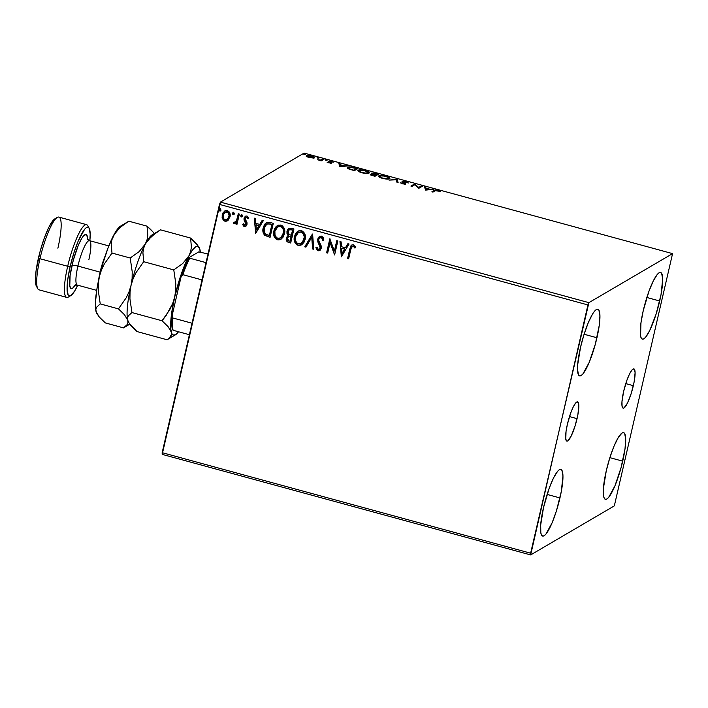 <?xml version="1.0" encoding="UTF-8"?>
<svg xmlns="http://www.w3.org/2000/svg" width="708" height="708" viewBox="0 0 708 708"><rect width="100%" height="100%" fill="white"/><g stroke="black" fill="none" stroke-linecap="round" stroke-linejoin="round"><path stroke-width="1.06" d="M577.064 418.649A20.355 4 -74.7 0 1 566.869 441.128A20.355 4 -74.7 0 1 567.382 424.322L570.692 413.038L573.268 406.888L575.684 402.958L577.578 401.852L578.648 403.728L578.825 405.719L577.852 414.906L574.976 426.313L571.179 436.093L567.727 440.951L566.869 441.128L565.798 439.243L566.028 431.553L567.382 424.322A20.355 4 -74.7 0 1 577.586 401.852A20.355 4 -74.7 0 1 577.064 418.649L569.498 416.587L577.064 418.649M633.341 385.674A20.355 4 -74.7 0 1 623.146 408.153A20.355 4 -74.7 0 1 623.66 391.347L626.969 380.054L629.545 373.904L631.961 369.974L633.855 368.868L634.51 369.443L635.103 372.744L634.129 381.931L631.253 393.338L627.456 403.118L624.014 407.967L623.155 408.153L622.075 406.268L621.978 401.684L623.66 391.347A20.355 4 -74.7 0 1 633.864 368.877A20.355 4 -74.7 0 1 633.341 385.674L625.775 383.612L633.341 385.674M659.688 300.989A34.559 6.797 -74.7 0 1 642.377 339.132A34.559 6.797 -74.7 0 1 643.253 310.617L648.882 291.448L653.254 281.005L657.351 274.341L659.104 272.766L660.555 272.456L661.661 273.438L662.679 279.032L661.024 294.634L656.148 313.989L649.696 330.592L645.599 337.265L643.846 338.831L642.395 339.141L641.28 338.159L640.563 335.946L640.961 322.892L643.253 310.617A34.559 6.797 -74.7 0 1 660.573 272.465A34.559 6.797 -74.7 0 1 659.688 300.989L646.838 297.475L659.688 300.989M559.957 497.928A34.559 6.797 -74.7 0 1 542.647 536.08A34.559 6.797 -74.7 0 1 543.523 507.556L549.143 488.387L553.514 477.953L557.621 471.28L559.373 469.705L560.825 469.404L561.931 470.377L562.949 475.98L561.294 491.573L556.417 510.937L552.16 522.699L545.868 534.204L544.116 535.779L542.655 536.08L541.549 535.106L540.832 532.885L540.673 525.097L543.523 507.556A34.559 6.797 -74.7 0 1 560.842 469.404A34.559 6.797 -74.7 0 1 559.957 497.928L547.107 494.423L559.957 497.928M596.941 337.76A34.559 6.797 -74.7 0 1 579.622 375.904A34.559 6.797 -74.7 0 1 580.507 347.389L584.047 334.38L588.304 322.618L592.623 313.892L594.596 311.113L596.348 309.538L597.8 309.228L598.915 310.21L599.924 315.803L599.234 325.476L595.295 344.292L589.136 362.523L582.843 374.036L581.091 375.603L579.64 375.913L578.533 374.93L577.516 369.337L577.648 364.93L580.507 347.389A34.559 6.797 -74.7 0 1 597.817 309.237A34.559 6.797 -74.7 0 1 596.941 337.76L584.091 334.247L596.941 337.76M622.713 461.156A34.559 6.797 -74.7 0 1 605.402 499.308A34.559 6.797 -74.7 0 1 606.278 470.785L609.818 457.775L614.075 446.013L618.394 437.287L622.12 432.933L623.58 432.632L624.686 433.606L625.704 439.208L625.005 448.881L621.066 467.687L614.916 485.927L608.623 497.432L606.871 499.007L605.411 499.308L604.305 498.335L603.588 496.113L603.428 488.325L606.278 470.785A34.559 6.797 -74.7 0 1 623.589 432.632A34.559 6.797 -74.7 0 1 622.713 461.156L609.862 457.651L622.713 461.156M319.786 250.508L317.998 250.827L319.697 250.57L321.228 248.234L321.175 245.95L318.768 240.888L318.733 239.419L319.857 237.764L321.414 237.454L322.848 240.499L323.883 240.021L323.052 240.384L321.414 237.454L319.954 237.711L321.945 238.038L322.848 240.499L323.883 240.021L323.237 237.676L321.759 236.206L319.529 236.401L318.149 237.835L317.777 241.782L320.22 247.499L319.538 249.101L318.662 249.437L317.742 249.039L316.901 247.083L315.865 247.72L317.547 250.641L320.14 250.243L321.29 247.95L321.113 245.747L318.689 240.516L318.857 238.994L319.954 237.711M162.194 454.377L530.655 554.922L614.323 505.893L672.565 253.623L588.897 302.652L220.436 202.107L304.113 153.078L672.565 253.623L588.897 302.652L530.619 553.205L162.159 452.669L219.48 204.408L587.932 304.944L530.655 554.922L614.323 505.893L672.565 253.623L304.113 153.078L220.436 202.107L162.194 454.377L162.159 452.669L530.619 553.205L530.655 554.922L162.194 454.377M314.467 157.849C315.219 157.433 314.352 156.822 311.865 156.017L311.865 156.017C309.077 155.388 307.343 155.282 306.644 155.716L306.776 156.53L309.228 157.557L313.75 158.061L314.635 157.707L314.379 157.088L310.945 155.787L307.325 155.512L306.467 155.875L306.776 156.53L310.113 157.778L314.688 157.601M323.91 159.344L322.848 159.052L320.6 160.07L317.671 159.787L321.361 160.831L323.91 159.344L322.848 159.052L320.945 160.017L317.671 159.787L321.361 160.831L323.91 159.344M328.716 162.875L331.494 162.973L329.857 161.424L333.388 162.185L328.937 161.088L328.512 161.53L330.335 162.751L327.016 162.105L328.716 162.875L331.406 163.044L329.636 161.486L333.388 162.185L328.556 161.203L330.335 162.751L327.016 162.105L328.716 162.875M347.407 168.097L347.637 167.274C346.761 167.646 347.247 168.256 349.106 169.106L354.381 170.646L357.867 168.61L350.451 166.929L348.23 167.044L347.265 167.752L349.106 169.106L354.381 170.646L357.867 168.61L354.646 167.725C350.823 166.796 348.486 166.637 347.637 167.274L347.274 167.663M371.452 173.168L372.691 174.54L370.709 174.363C370.178 174.69 370.957 175.15 373.045 175.743L375.001 176.274L378.488 174.23L374.258 173.141L371.452 173.168L372.753 174.283L370.647 174.77L375.001 176.274L378.488 174.23L371.311 173.327M397.153 179.328L389.046 180.106L396.223 179.797L396.949 182.266L398.117 182.584L396.976 179.274L389.046 180.106L396.223 179.797L396.949 182.266L398.117 182.584L397.153 179.328M421.331 185.921L418.738 187.443L414.401 184.036L410.914 186.071L411.985 186.363L414.578 184.841L418.915 188.257L422.402 186.213L421.331 185.921L421.41 186.797L421.331 185.921L418.738 187.443L414.401 184.036L410.914 186.071L411.985 186.363L414.578 184.841L418.915 188.257L422.402 186.213L421.331 185.921M435.278 190.735L436.615 190.425L440.217 191.346L435.579 190.027L431.889 191.797L432.96 192.089L435.278 190.735L440.217 191.346L438.004 190.399C435.703 189.921 434.455 189.93 434.243 190.417L431.889 191.797L432.96 192.089L435.278 190.735M425.667 190.098L433.597 189.275L429.898 189.222L426.004 188.16L425.694 187.116L424.534 186.797L425.49 190.054L433.597 189.275L429.898 189.222L426.004 188.16L425.694 187.116L424.534 186.797L425.667 190.098M402.171 181.425L404.516 183.717L402.604 183.876L400.215 182.726L402.303 183.806L405.596 184L403.241 182.018L403.109 182.576L403.233 181.726L408.392 182.974L406.038 181.673L402.675 181.283L402.091 181.814L404.516 183.717L400.215 182.726L402.967 183.965L405.737 183.806L403.392 181.664L408.392 182.974L406.038 181.673L402.029 181.584M389.559 178.735C390.604 178.168 389.427 177.327 386.028 176.212L386.028 176.212C382.187 175.363 379.807 175.239 378.877 175.841L378.691 176.637L378.877 175.841C377.806 176.407 378.992 177.257 382.444 178.381C386.276 179.221 388.648 179.345 389.559 178.735L389.772 178.009L388.949 177.336L385.391 176.053L381.346 175.478L378.63 176.044L379.479 177.248L383.727 178.69L388.064 179.089L389.878 178.381M368.939 173.115C369.983 172.54 368.806 171.699 365.408 170.584L365.408 170.584C361.567 169.734 359.186 169.61 358.257 170.212L358.071 171.009L358.257 170.212C357.177 170.778 358.372 171.628 361.823 172.761C365.655 173.602 368.027 173.717 368.939 173.115L369.151 172.38L368.328 171.708L364.77 170.424L360.726 169.858L358.009 170.416L359.611 172.009L363.611 173.168L367.443 173.46L369.257 172.761M339.982 166.716L347.911 165.893L344.212 165.84L340.318 164.778L340.008 163.734L338.849 163.415L339.805 166.672L347.911 165.893L344.212 165.84L340.318 164.778L340.008 163.734L338.849 163.415L339.982 166.716M327.043 160.406L325.291 160.097L326.892 160.451L325.264 159.919L326.45 159.99L326.344 160.433L326.45 159.99M318.865 158.176L317.113 157.866L318.715 158.22L317.087 157.689L318.166 158.203L318.264 157.76M305.529 154.539L303.785 154.22L305.387 154.583L303.759 154.052L304.936 154.123L304.829 154.565L304.936 154.123M228.126 220.294L230.153 216.02L229.852 213.205L228.905 211.559L227.303 210.603L225.471 210.621L222.816 213.064L222.1 217.772L224.02 220.861L225.737 221.33L227.418 220.825L230.003 216.949C230.693 214.046 229.799 211.931 227.303 210.603L224.79 210.931L222.179 214.807L222.374 218.737L224.852 221.206L228.126 220.294M239.348 214.082L238.286 213.789L236.516 220.701L235.189 222.392L234.056 222.188L233.295 223.135L233.808 223.622L235.012 223.613L236.268 222.524L235.923 224.038L236.985 224.33L239.348 214.082L238.286 213.789L236.516 220.701L233.295 223.135L235.206 223.507L236.268 222.524L235.923 224.038L236.985 224.33L239.348 214.082M244.34 226.525L246.092 226.047L247.065 223.976L246.853 222.241L245.154 219.604L245.34 218.002L246.809 217.268L248.021 218.745L248.853 217.958L246.977 215.975L245.402 216.232L244.189 217.807L244.03 220.002L245.95 223.905L244.8 225.277L243.446 223.799L242.614 224.507L243.738 226.215L244.534 226.41L242.817 224.383L244.34 226.525L245.703 226.339L246.986 224.392L247.012 222.719L245.118 218.56L246.809 217.268L248.021 218.745L248.853 217.958L246.977 215.975L245.499 216.17L244.048 218.321L244.03 220.002L245.906 224.153L244.561 225.25L243.446 223.799L242.614 224.507L243.455 223.834L242.817 224.383L244.34 226.525M270.084 222.471L266.996 222.418L265.04 223.905L263.544 226.64L262.88 230.64L263.199 232.835L264.597 235.215L270.075 237.366L273.306 223.347L270.084 222.471L266.403 222.701L263.199 227.852C262.376 230.684 262.907 233.197 264.792 235.383L270.075 237.366L273.306 223.347L270.084 222.471M288.147 235.56L286.342 238.109L286.413 239.384L287.121 241.348L288.935 242.34C286.846 241.658 286.05 240.207 286.536 237.994L286.342 238.109C285.846 240.322 286.651 241.773 288.731 242.455L290.696 242.994L293.926 228.976L289.351 228.25L287.899 229.321L286.97 231.304L286.997 233.605L288.324 235.49L286.607 237.295L286.315 240.198L287.448 241.924L290.696 242.994L293.926 228.976L291.156 228.224L288.873 228.472L286.97 231.304L287.944 235.675M312.6 234.074L304.741 246.826L305.9 247.145L311.724 237.428L312.644 248.977L313.803 249.296L312.423 234.021L304.741 246.826L305.9 247.145L311.724 237.428L312.644 248.977L313.803 249.296L312.6 234.074M336.778 240.667L334.371 251.092L329.839 238.773L326.609 252.791L327.671 253.083L330.087 242.632L334.601 254.977L337.84 240.959L336.778 240.667L334.371 251.092L329.839 238.773L326.609 252.791L327.671 253.083L330.087 242.632L334.601 254.977L337.84 240.959L336.778 240.667M350.805 249.481L352.354 246.34L353.469 246.428L354.894 248.092L355.681 247.163L353.434 244.835L351.885 244.95L350.761 246.021L347.584 258.517L348.646 258.809L350.805 249.481L352.195 246.419L353.77 246.667L354.894 248.092L355.681 247.163L353.434 244.835L351.734 245.03L349.77 249.048L347.584 258.517L348.646 258.809L350.805 249.481M341.362 256.818L349.044 244.012L347.876 243.702L345.416 247.8L341.522 246.738L341.132 241.862L339.973 241.543L341.362 256.818L349.044 244.012L347.876 243.702L345.416 247.8L341.522 246.738L341.132 241.862L339.973 241.543L341.362 256.818M305.13 239.419L304.944 234.277L302.652 231.162L298.935 230.728L296.82 232.1L295.316 234.153L294.316 237.215L294.28 240.481L295.147 242.986L296.944 244.897L299.422 245.543L301.794 244.711L303.989 242.313L305.13 239.419C306.095 235.437 304.874 232.516 301.466 230.649L298.095 231.127L294.44 236.569C293.439 240.596 294.67 243.543 298.148 245.411L301.519 244.888L305.13 239.419M284.501 233.79L284.315 228.649L282.032 225.533L278.315 225.1L276.2 226.48L274.686 228.525L273.695 231.587L273.66 234.861L274.527 237.357L276.315 239.269L278.793 239.924L281.173 239.092L283.067 237.153L284.501 233.79C285.474 229.808 284.253 226.887 280.837 225.02L277.474 225.498L273.819 230.941C272.819 234.968 274.049 237.915 277.518 239.782L280.899 239.26L284.501 233.79M255.668 233.436L263.349 220.631L262.19 220.321L259.73 224.418L255.836 223.356L255.446 218.48L254.287 218.161L255.668 233.436L263.349 220.631L262.19 220.321L259.73 224.418L255.836 223.356L255.446 218.48L254.287 218.161L255.668 233.436M242.03 216.772L241.339 216.922L242.499 215.993L241.879 214.586L240.87 215.117L240.764 216.338L241.552 216.949L242.446 216.197L241.499 214.551M233.852 214.542L233.162 214.692L234.321 213.763L233.702 212.356L232.693 212.887L232.587 214.108L233.374 214.719L234.26 213.966L233.321 212.32M220.515 210.904L219.834 211.046L220.993 210.126L220.374 208.718L219.356 209.249L219.259 210.471L220.038 211.072L220.931 210.329L219.984 208.683M301.263 243.455L304.254 239.012C305.042 235.835 304.077 233.498 301.369 231.985L298.519 232.419L301.166 232.1C303.882 233.613 304.847 235.959 304.059 239.127L301.157 243.525L298.431 243.959C295.696 242.419 294.723 240.056 295.51 236.87L298.325 232.543L301.369 231.985L303.113 233.074L304.387 235.914L304.36 238.507L303.024 241.844L301.219 243.481M351.708 245.065L350.31 247.605L347.778 258.402L348.69 258.641L347.584 258.517L349.77 249.048L351.832 244.977M352.274 246.375L353.664 246.313L355.089 247.977L353.319 246.154L352.301 246.366M350.726 246.366L350.54 246.853M341.451 256.668L340.185 241.596L341.451 256.668M345.619 247.685L347.991 243.729L345.619 247.685M342.256 253.296L344.831 248.995L341.849 248.181L344.831 248.995L342.053 253.411L341.645 248.304L344.628 249.119L342.256 253.296M334.645 254.809L330.282 242.517L334.645 254.809M327.707 252.924L326.609 252.791L329.999 238.817L326.804 252.676L327.707 252.924M334.565 250.977L336.937 240.711L334.565 250.977M321.414 237.454L323.052 240.384L323.883 240.003L321.476 236.109L319.565 236.375L317.671 239.109L320.149 247.995L319.299 249.269L318.343 249.393L316.901 247.083L315.865 247.72L317.998 250.827L315.865 247.72L316.901 247.092L316.069 247.605L317.343 250.243L319.874 250.464M319.397 249.207L320.352 247.88L320.122 245.897L318.927 244.26L317.671 239.109L319.671 236.322M319.193 236.676L318.06 238.339L317.75 240.331L320.405 246.871L320.131 248.481L319.184 249.287M318.211 242.313L318.485 242.933M318.777 250.782L319.343 250.694M320.158 237.596L321.202 237.41M313.794 249.127L312.644 248.977L311.927 237.313L312.839 248.862L313.794 249.127M305.989 246.995L304.741 246.826L312.529 234.056L304.936 246.711L305.989 246.995M301.617 244.826L298.342 245.287C294.873 243.428 293.643 240.481 294.643 236.454L298.201 231.065M295.342 242.844L298.342 245.287L301.989 244.596M299.617 245.428L300.121 245.375M298.024 231.18L296.183 232.95L294.811 235.826L294.351 239.056L294.811 241.649M296.502 244.313L297.139 244.782M288.324 235.49L286.97 231.304L288.97 228.419M289.209 228.277L287.687 229.808L287.067 231.755L287.404 234.038L288.528 235.366M288.607 228.684L287.687 229.808M287.705 234.534L288.094 234.976M286.51 240.083L286.731 240.747M289.404 229.728L292.731 230.003L291.528 235.215L289.13 234.56L288.032 231.596L289.236 229.826L291.51 229.675L289.333 229.773M290.439 229.481L290.979 229.551M289.138 236.375L290.147 236.392M290.652 236.507L291.192 236.658L290.652 236.507L291.192 236.658L289.961 241.26L288.855 240.959L287.413 238.375L288.554 236.649L290.652 236.507L288.652 236.605M290.997 236.773L290.156 241.145L291.192 236.658L289.961 241.26L288.085 240.631L287.324 239.207L287.952 237.189L288.935 236.49L290.997 236.773M291.315 229.79L292.731 230.003L291.315 229.79L292.528 230.127L291.324 235.33L292.731 230.003L291.324 235.33L288.793 234.304L287.944 232.428L289.209 229.843L291.315 229.79M280.996 239.198L277.722 239.667C274.253 237.799 273.014 234.852 274.023 230.826L277.58 225.436M274.713 237.224L277.722 239.667L281.368 238.968M278.996 239.8L279.501 239.746M277.403 225.551L275.562 227.321L274.182 230.206L273.731 233.428L274.191 236.021M275.872 238.684L276.518 239.154M280.642 237.826L283.634 233.383C284.421 230.215 283.457 227.87 280.74 226.356L280.545 226.472C283.262 227.985 284.227 230.33 283.439 233.498L280.527 237.897L277.81 238.331C275.067 236.791 274.093 234.428 274.89 231.242L277.695 226.914L280.988 226.427L282.483 227.445L283.501 229.277L283.501 233.888M283.342 234.383L280.589 237.853M266.642 222.569L263.739 226.516L263.093 229.711L263.394 232.72L265.341 235.534L270.111 237.207L264.987 235.268C263.102 233.074 262.571 230.569 263.394 227.737L266.509 222.648M265.659 223.33L265.234 223.781M266.836 224.091L270.235 223.878M270.96 224.064L267.828 223.763L272.111 224.383L269.536 235.516L272.111 224.383L269.536 235.516L265.659 234.215C264.049 232.489 263.58 230.463 264.261 228.144L266.712 224.171L268.022 223.648L266.819 224.109M255.756 233.286L254.499 218.214L255.756 233.286M259.924 224.303L262.305 220.347L259.924 224.303M256.561 229.914L259.137 225.613L256.154 224.799L259.137 225.613L256.367 230.029L255.96 224.923L258.942 225.737L256.561 229.914M245.313 225.091L244.561 225.25M244.764 225.126L246.11 224.029L244.03 220.002L244.048 218.321L245.242 216.391M247.004 217.144L248.216 218.622L247.004 217.144L246.048 217.329M246.862 217.117L245.95 217.383L246.809 217.268M245.101 216.533L244.136 219.037L246.127 223.286L245.234 225.117M244.605 217.214L244.393 217.692M241.339 216.922L240.924 215.391L241.339 216.922L241.924 216.843M241.676 214.471L240.968 216.223L242.304 216.595M237.021 224.162L235.923 224.038L236.472 222.409L236.118 223.914L237.021 224.162M235.313 223.445L234.021 223.71L233.295 223.135L234.109 222.241L233.817 223.365L235.507 223.33M235.366 222.285L234.49 222.498M234.684 222.383L236.711 220.586L238.446 213.834L236.552 220.914M236.375 221.241L235.392 222.277M233.162 214.692L232.746 213.161L233.162 214.692L233.746 214.604M233.498 212.241L232.79 213.993L234.127 214.356M227.472 220.799L224.852 221.206L222.374 218.737L222.179 214.807L224.896 210.869M222.179 216.639L222.746 219.037L224.224 220.746L225.941 221.206L227.622 220.71M224.825 210.913L223.02 212.949L222.215 215.666M225.241 212.108L226.87 211.683M227.002 219.622L229.135 216.533C229.684 214.374 229.047 212.781 227.215 211.745L227.011 211.86C228.843 212.896 229.481 214.489 228.932 216.648L226.905 219.684L225.144 219.949C223.33 218.869 222.701 217.259 223.241 215.09L225.179 212.135L227.215 211.745L228.392 212.488L229.073 213.736L229.135 216.533L228.383 218.329L226.719 219.754M227.215 211.745L225.277 212.081M219.834 211.046L219.409 209.524L219.834 211.046L220.418 210.966M220.161 208.603L219.453 210.356L220.79 210.719M341.645 248.304L344.628 249.119L342.053 253.411L341.645 248.304M295.51 236.87L296.749 234.029L298.21 232.605L300.139 231.976L302.112 232.507L303.511 234.056L304.281 237.074L302.829 241.968L300.457 243.844L297.475 243.534L295.634 241.012L295.51 236.87M274.89 231.242L276.129 228.401L277.589 226.976L279.518 226.348L281.492 226.887L282.881 228.427L283.66 231.445L282.2 236.339L279.341 238.366L276.855 237.906L275.014 235.383L274.89 231.242M269.341 235.64L265.659 234.215L264.102 231.392L264.978 226.118L266.137 224.595L268.013 223.737L271.907 224.498L269.341 235.64M255.96 224.923L258.942 225.737L256.367 230.029L255.96 224.923M223.241 215.09L225.038 212.223L227.657 212.143L229.091 215.25L228.18 218.453L226.516 219.869L224.507 219.657L223.312 217.905L223.241 215.09M435.11 190.841L432.694 192.018L434.243 190.417L434.057 191.222L435.084 190.841M424.809 187.726L425.508 187.912L425.694 187.116L425.986 189.001L424.809 187.726M429.791 189.673L429.898 189.222L429.791 189.673M432.34 189.408L432.438 188.956L432.34 189.408M425.915 189.293L426.101 188.496L425.915 189.293M426.428 189.585L426.101 188.496L429.083 189.302L426.322 190.036L426.101 188.496L429.083 189.302L426.428 189.585M411.72 186.292L414.215 184.832L414.401 184.036L414.454 184.903L414.64 184.098L414.472 184.912L411.72 186.292M418.587 188.116L418.738 187.443L418.587 188.116M418.667 188.178L421.145 186.726L418.667 188.178M404.268 183.629L405.392 184.346M405.596 184L405.578 183.54M402.383 182.098L403.091 182.062M403.348 182.062L402.188 182.142M405.259 184.23L404.542 183.788M396.321 180.133L396.976 179.274L396.976 180.124L396.321 180.133M379.762 176.929L380.683 175.903L384.161 176.08L388.028 177.327L388.497 178.451C387.763 178.938 385.851 178.841 382.754 178.159L382.754 178.159C380.028 177.257 379.09 176.584 379.948 176.133C380.683 175.637 382.603 175.743 385.71 176.434C388.409 177.327 389.338 178 388.497 178.451L389.542 178.752M389.586 178.814L388.019 177.761M388.533 179.036L388.745 178.159M370.992 175.026L371.629 175M371.718 173.823L372.373 173.779M375.647 173.77L377.063 174.15L376.877 174.956L375.293 175.637L375.771 174.911L373.488 174.637L372.523 173.451L377.063 174.15L375.585 175.708L377.063 174.15L375.771 174.911L372.417 173.602L375.621 173.761M376.948 174.664L377.497 174.814L376.948 174.664M372.762 173.787L371.496 173.876M371.833 175.009L370.806 175.062M375.231 175.92L375.408 175.124L375.231 175.92M374.293 175.779L373.125 175.761L371.788 174.655L375.408 175.124L374.231 176.062L371.709 174.717L375.408 175.124L374.293 175.779M371.496 175.557L371.788 174.655M372.24 174.363L372.523 173.451M359.133 171.301L360.053 170.274L365.089 170.805C367.788 171.699 368.718 172.371 367.868 172.823C367.133 173.31 365.222 173.212 362.133 172.531L362.133 172.531C359.407 171.637 358.469 170.955 359.319 170.504C360.062 170.008 361.983 170.115 365.089 170.805L368.921 173.124M368.965 173.186L367.399 172.132M367.912 173.407L368.125 172.531L367.726 173.433L367.868 172.823L365.461 173.097L361.186 172.239L359.372 171.345L359.319 170.504M356.328 169.035L356.876 169.185L356.328 169.035M347.637 167.274L347.451 168.07L348.469 167.769M348.628 167.743L347.336 168.15M356.257 169.327L354.124 170.575L356.257 169.327L356.443 168.522L353.602 170.433L350 169.062C348.407 168.371 347.973 167.867 348.699 167.566L352.354 167.486L356.443 168.522L356.257 169.327M348.23 168.708L348.699 167.566L349.911 167.274L356.443 168.522L353.673 170.15L349.416 168.823L348.478 168.168L348.699 167.566M339.114 164.344L339.822 164.53L340.008 163.734L340.291 165.619L339.114 164.344M344.106 166.292L344.212 165.84L344.106 166.292M346.646 166.026L346.752 165.575L346.646 166.026M340.229 165.911L340.415 165.106L340.229 165.911M340.734 166.203L340.415 165.106L343.398 165.92L340.636 166.654L340.415 165.106L343.398 165.92L340.734 166.203M329.016 161.867L329.503 161.867M330.901 163.247L330.521 162.159L330.335 162.964L331.273 163.513M330.335 162.964L329.839 162.725M329.831 161.893L328.751 161.884M325.264 159.919L325.866 160.335M320.795 160.681L320.945 160.017L320.795 160.681M320.759 160.822L321.99 159.548L321.804 160.353L322.662 159.849L322.848 159.052L322.919 159.919L320.936 160.769M317.087 157.689L317.688 158.105M306.644 155.716L306.776 156.53M306.652 156.433L307.52 156.282M313.547 157.477L314.264 157.946M307.653 156.273L306.591 156.459M309.546 157.38C307.741 156.769 307.13 156.309 307.714 156.008L311.555 156.203C313.37 156.804 313.989 157.256 313.405 157.557L313.281 158.105L313.405 157.557L309.484 157.627L307.529 156.247L309.024 155.804L313.582 157.318L309.546 157.38M307.352 157.008L307.714 156.008M313.387 158.167L313.405 157.557M303.759 154.052L304.351 154.468M388.497 178.451L383.01 178.23L380.152 177.089L379.948 176.133M587.932 304.944L219.48 204.408L220.436 202.107L588.897 302.652L587.932 304.944M192.045 323.229L172.832 317.989L172.203 315.228L181.08 276.793L182.832 274.677L202.046 279.917L182.832 274.677A43.976 8.646 -74.7 0 1 189.735 258.199L189.151 257.517L198.709 251.915L208.037 253.942L198.709 251.915L189.151 257.517A42.719 8.399 105.3 0 0 181.08 276.793L187.133 261.482L189.151 257.517L189.735 258.199A43.976 8.646 105.3 0 0 182.832 274.677L181.08 276.793L172.203 315.228A42.719 8.399 105.3 0 0 172.504 329.601L173.088 330.273L189.39 334.725L173.088 330.273A43.976 8.646 -74.7 0 1 172.832 317.989A43.976 8.646 105.3 0 0 173.088 330.273L171.982 327.114L171.761 323.848L172.203 315.228L172.832 317.989L192.045 323.229M206.028 262.65L189.735 258.199L206.028 262.65M89.173 228.286L87.81 225.79A37.692 7.407 105.3 0 0 67.694 266.279L70.172 266.527A35.604 7 -74.7 0 1 89.173 228.286A35.604 7 -74.7 0 1 89.854 240.747L90.181 233.994L89.137 228.224L87.996 227.215L86.5 227.534L84.695 229.153L78.207 241.012L73.827 253.128L70.172 266.527L67.694 266.279A37.692 7.407 -74.7 0 1 86.58 224.657A37.692 7.407 -74.7 0 1 88.394 227.392M36.444 286.262L35.4 280.492L36.117 270.527L40.17 251.145L44.268 238.136L48.772 227.374L53.003 220.507L54.799 218.887A35.604 7 105.3 0 0 38.48 257.88L39.958 258.712A37.692 7.407 -74.7 0 1 57.215 217.436A37.692 7.407 -74.7 0 1 57.888 248.207M75.331 285.076A28.063 5.514 -74.7 0 1 71.968 265.482A5.027 0.974 -167 0 1 77.915 266.075A23.037 4.531 105.3 0 0 77.517 285.12M86.58 224.657L58.844 217.091A37.692 7.407 105.3 0 0 39.958 258.712L67.694 266.279L39.958 258.712A37.692 7.407 105.3 0 0 39.002 289.829L66.738 297.395A37.692 7.407 -74.7 0 1 67.694 266.279A37.692 7.407 105.3 0 0 68.366 297.05L70.809 295.59L69.278 295.917L68.136 294.909L67.092 289.138L67.809 279.173L70.172 266.527A35.604 7 -74.7 0 0 70.809 295.59L74.614 291.112L77.721 285.2A35.604 7 -74.7 0 1 70.809 295.59M108.828 245.924L89.456 240.64A23.037 4.531 105.3 0 0 77.915 266.075L100.102 272.129A23.037 4.531 -74.7 0 1 105.271 255.676M199.24 247.685L196.718 244.012L190.611 238.056L191.39 247.074L190.647 251.499L188.939 255.818L182.744 263.491L173.779 269.907L143.689 261.695L142.91 252.676L143.644 248.251L145.352 243.933L148.016 239.941L155.787 232.905L160.512 229.843L190.611 238.056L191.39 247.074L190.647 251.499L188.939 255.818A46.073 9.054 -74.7 0 1 199.24 247.685A46.073 9.054 -74.7 0 1 199.895 249.402L199.895 249.402A46.073 9.054 -74.7 0 1 200.346 251.889M198.753 246.809L190.611 238.056L160.512 229.843L151.556 236.26L145.352 243.933A46.073 9.054 105.3 0 0 131.069 285.289L133.077 278.828L135.98 272.704L143.689 261.695L173.779 269.907L175.788 283.554L175.69 290.413L174.655 297.174L172.646 303.635L169.743 309.759L162.043 320.768L168.115 326.68L171.327 332.114L171.495 334.441L170.752 336.486L167.123 339.778L171.84 336.725M200.063 251.765L199.895 249.393L200.346 251.906M128.909 322.857L127.741 320.22A46.073 9.054 105.3 0 0 128.396 321.936L130.953 325.653L137.025 331.565L167.123 339.778L137.025 331.565L128.909 322.857L127.741 320.22L127.573 317.892L128.316 315.848L131.945 312.555L162.043 320.768L131.945 312.555L129.936 298.909L130.033 292.05L131.069 285.289A46.073 9.054 105.3 0 0 127.741 320.22L127.573 317.892L128.316 315.848L131.945 312.555L129.936 298.909L130.033 292.05L131.069 285.289L133.077 278.828L135.98 272.704L143.689 261.695L142.91 252.676L143.644 248.251L145.352 243.933L139.157 251.597L130.201 258.013L132.21 271.695L132.113 278.518L131.069 285.289A46.073 9.054 -74.7 0 1 145.352 243.933A46.073 9.054 -74.7 0 1 153.831 234.357L153.831 234.357M128.484 322.087A46.073 9.054 105.3 0 0 128.484 322.096A46.073 9.054 -74.7 0 1 127.741 320.22L127.918 322.547L127.174 324.591L123.546 327.884L129.776 324.158M160.512 229.843L152.158 234.844A46.073 9.054 105.3 0 0 145.352 243.933L139.157 251.597L130.201 258.013L111.988 253.048L111.209 244.03L111.953 239.605L115.537 231.976L120.502 226.171M166.141 315.467L162.043 320.768L168.115 326.68L171.327 332.114A46.073 9.054 -74.7 0 1 174.655 297.174L172.646 303.635L166.141 315.467M178.531 331.76A46.073 9.054 -74.7 0 1 175.478 334.778A46.073 9.054 -74.7 0 1 171.327 332.114L171.495 334.441L169.239 338.247M167.123 339.778L175.478 334.778M178.62 331.645L175.442 334.804L172.947 334.964L172.017 333.911L170.876 329.609L170.725 322.662L171.593 313.547L174.655 297.174A46.073 9.054 -74.7 0 1 188.939 255.818L182.744 263.491L173.779 269.907L175.788 283.554L175.69 290.413L174.655 297.174L181.204 274.297L188.939 255.818L192.594 249.871L195.78 246.711L198.267 246.552L199.895 249.402M150.353 229.171L147.025 226.162L147.804 235.18L147.069 239.605L145.352 243.933L147.069 239.605L147.804 235.18L147.025 226.162L128.821 221.197L147.025 226.162L153.132 232.118L150.353 229.171M154.282 233.569L153.132 232.118L154.282 233.569M96.748 313.37L95.598 309.069L95.447 302.121L97.12 287.82L99.377 276.633L101.403 270.129L104.28 264.066L111.988 253.048L130.201 258.013L132.21 271.695L132.113 278.518L131.069 285.289L129.042 291.793L126.166 297.856L118.457 308.874L124.528 314.794L127.741 320.22A46.073 9.054 -74.7 0 1 131.069 285.289L129.042 291.793L126.166 297.856L118.457 308.874L124.528 314.794L127.741 320.22L127.918 322.547L127.174 324.591L123.546 327.884L128.263 324.83M97.217 314.202L96.049 311.573A46.073 9.054 105.3 0 0 96.695 313.281L99.262 316.998L105.333 322.919L123.546 327.884L105.333 322.919L99.262 316.998L96.049 311.573L95.872 309.246L96.615 307.201L100.244 303.909L118.457 308.874L100.244 303.909L98.235 290.227L98.341 283.404L99.377 276.633L102.386 265.022L107.828 248.499L113.661 235.277A46.073 9.054 105.3 0 0 99.377 276.633A46.073 9.054 105.3 0 0 96.049 311.573L95.872 309.246L96.615 307.201L100.244 303.909L98.235 290.227L98.341 283.404L99.377 276.633L101.403 270.129L104.28 264.066L111.988 253.048L111.209 244.03L111.953 239.605L113.661 235.277L116.324 231.295L119.856 227.613L128.821 221.197L120.466 226.188A46.073 9.054 105.3 0 0 113.661 235.277L119.856 227.613M124.095 224.259L128.821 221.197M98.589 280.173A23.037 4.531 -74.7 0 1 100.102 272.129L77.915 266.075A23.037 4.531 105.3 0 0 77.331 285.085L74.508 285.457M69.685 295.962A37.692 7.407 -74.7 0 1 66.738 297.395M87.739 239.835L87.5 237.091L86.013 234.49L83.411 236.021L81.809 238.277L78.296 245.366L73.305 260.172L70.101 275.447L69.782 286.05L71.26 288.643L72.446 288.395L75.473 284.855M88.872 259.65A23.037 4.531 105.3 0 0 89.27 240.614A23.037 4.531 105.3 0 0 77.915 266.075A5.027 0.974 13 0 0 71.968 265.482A28.063 5.514 -74.7 0 1 81.73 238.401A28.063 5.514 -74.7 0 1 87.73 239.552M36.409 286.2L37.772 288.696A37.692 7.407 -74.7 0 1 39.958 258.712L38.48 257.88A35.604 7 105.3 0 0 36.409 286.2A35.604 7 105.3 0 0 37.188 287.094M403.153 181.814L402.967 182.62M404.604 183.62L404.418 184.425M330.388 162.698L330.202 163.495M329.574 161.557L329.388 162.353M306.422 155.972L306.237 156.769M57.215 217.436L54.773 218.905M96.704 290.377L77.331 285.085M89.456 240.64L87.217 238.888"/></g></svg>
